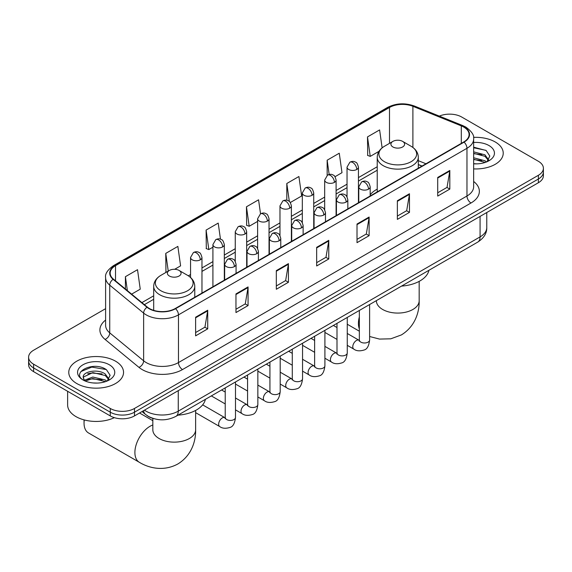 <?xml version="1.0" encoding="UTF-8"?>
<svg xmlns="http://www.w3.org/2000/svg" width="572" height="572" viewBox="0 0 572 572"><rect width="100%" height="100%" fill="white"/><g stroke="black" fill="none" stroke-linecap="round" stroke-linejoin="round"><path stroke-width="0.86" d="M377.227 189.132A30.244 17.46 0 0 0 370.184 194.787M421.929 166.102L418.311 164.636M153.761 418.654A17.117 9.881 180 0 1 146.847 415.415M105.605 308.665L33.612 350.228A17.117 9.881 0 0 0 28.6 357.214L28.6 364.671A17.117 9.881 0 0 0 33.612 371.657L110.274 415.916A17.117 9.881 0 0 0 134.484 415.916L538.388 182.733A17.117 9.881 0 0 0 543.4 175.74L543.4 172.015A17.117 9.881 0 0 1 538.388 179A17.117 9.881 0 0 0 543.4 172.015L543.4 168.29A17.117 9.881 0 0 0 538.388 161.297L461.726 117.038A17.117 9.881 0 0 0 439.346 116.116M28.6 357.214A17.117 9.881 0 0 0 33.612 364.2L110.274 408.465A17.117 9.881 0 0 0 134.484 408.465L134.484 412.19L538.388 179L134.484 412.19A17.117 9.881 0 0 1 110.274 412.19A17.117 9.881 0 0 0 134.484 412.19L134.484 415.916M33.612 364.2L33.612 367.932L110.274 412.19L33.612 367.932A17.117 9.881 0 0 1 28.6 360.939A17.117 9.881 0 0 0 33.612 367.932L33.612 371.657M495.209 141.963A27.392 15.816 0 0 0 473.544 137.387A27.392 15.816 0 0 1 495.209 141.963A27.392 15.816 0 0 1 503.231 153.146A27.392 15.816 0 0 0 495.209 141.963M115.523 361.175A27.392 15.816 0 0 0 85.671 357.743A27.392 15.816 0 0 0 68.769 372.358A27.392 15.816 0 0 0 76.791 383.54A27.392 15.816 0 0 0 106.635 386.965A27.392 15.816 0 0 0 123.545 372.358A27.392 15.816 0 0 0 115.523 361.175A27.392 15.816 0 0 0 85.671 357.743A27.392 15.816 0 0 0 68.769 372.358A27.392 15.816 0 0 0 76.791 383.54A27.392 15.816 0 0 0 106.635 386.965A27.392 15.816 0 0 0 123.545 372.358A27.392 15.816 0 0 0 115.523 361.175M463.742 127.055A18.261 10.539 180 0 1 469.09 134.506A18.261 10.539 180 0 1 463.742 141.963L175.239 308.522A18.261 10.539 180 0 1 147.369 307.121L113.47 279.165A18.261 10.539 180 0 1 110.167 273.123A18.261 10.539 180 0 1 115.515 265.665L389.503 107.479A18.261 10.539 180 0 1 412.891 106.299L461.304 125.869A18.261 10.539 180 0 1 463.742 127.055M464.064 126.87A18.719 10.804 0 0 0 461.561 125.654L413.148 106.085A18.719 10.804 0 0 0 389.182 107.293L115.194 265.479A18.719 10.804 0 0 0 113.099 279.315L146.997 307.271A18.719 10.804 0 0 0 175.561 308.708L464.064 142.149A18.719 10.804 0 0 0 464.064 126.87M195.617 317.217L195.617 335.85L207.722 328.864L207.722 310.224L195.617 317.217M195.617 332.546L204.94 327.163L207.672 310.846A4.562 2.638 -120 0 0 207.722 310.224M204.862 327.213L207.722 328.864M235.964 293.922L235.964 312.555L248.069 305.57L248.069 286.93L235.964 293.922M235.964 309.252L245.288 303.868L248.019 287.552A4.562 2.638 -120 0 0 248.069 286.93M245.209 303.918L248.069 305.57M276.319 270.627L276.319 289.26L288.424 282.275L288.424 263.635L276.319 270.627M276.319 285.957L285.642 280.573L288.374 264.257A4.562 2.638 -120 0 0 288.424 263.635M285.557 280.616L288.424 282.275M437.716 177.442L437.716 196.082L449.821 189.089L449.821 170.456L437.716 177.442M437.716 192.771L447.039 187.387L449.771 171.071A4.562 2.638 -120 0 0 449.821 170.456M446.954 187.437L449.821 189.089M397.361 200.736L397.361 219.376L409.466 212.384L409.466 193.751L397.361 200.736M397.361 216.066L406.685 210.682L409.423 194.366A4.562 2.638 -120 0 0 409.466 193.751M406.606 210.732L409.466 212.384M357.014 224.031L357.014 242.671L369.119 235.678L369.119 217.045L357.014 224.031M357.014 239.361L366.337 233.984L369.069 217.66A4.562 2.638 -120 0 0 369.119 217.045M366.259 234.027L369.119 235.678M316.666 247.326L316.666 265.966L328.771 258.98L328.771 240.34L316.666 247.326M316.666 262.662L325.99 257.278L328.721 240.962A4.562 2.638 -120 0 0 328.771 240.34M325.904 257.321L328.771 258.98M473.652 168.904A27.392 15.816 0 0 0 503.231 153.146A27.392 15.816 0 0 1 473.652 168.904M134.484 408.465L538.388 175.275A17.117 9.881 0 0 0 543.4 168.29M174.674 269.29L180.595 265.873L177.863 246.396L165.758 253.389L165.951 271.907M131.631 294.137L140.247 289.167L137.516 269.691L125.411 276.684L125.411 289.01M290.311 202.531L301.644 195.982L298.913 176.512L286.808 183.498L286.808 200.272M335.013 176.719L341.992 172.687L339.26 153.217L327.155 160.203L327.155 175.347M382.125 147.855L379.608 129.923L367.503 136.908L367.703 155.434M220.47 239.182L218.211 223.101L206.106 230.087L206.306 248.613M260.525 213.792L258.565 199.807L246.46 206.792L246.654 225.318M246.46 206.792L249.192 226.269L257.615 221.4M249.192 226.269L246.46 225.246M286.808 183.498L289.332 201.48M327.155 160.203L329.157 174.474M367.503 136.908L370.241 156.378L378.993 151.33M370.241 156.378L367.503 155.362M206.106 230.087L208.837 249.564L212.913 247.211M208.837 249.564L206.106 248.541M166.495 272.108L165.758 271.836M165.758 253.389L168.247 271.099M125.411 276.684L127.363 290.626M473.652 163.692L477.055 163.864M473.652 157.772L484.963 160.753L486.472 161.962M473.652 159.252L485.235 162.419M473.652 151.852L484.963 154.833L488.667 159.953M473.652 153.332L484.963 156.313L488.374 160.339M473.652 163.814A18.604 10.739 0 0 0 488.996 160.739A18.604 10.739 0 0 0 488.996 145.553A18.604 10.739 0 0 0 473.652 142.478M486.915 161.776L489.825 156.056L486.143 150.5L473.652 147.176M473.652 147.755L485.885 150.329M473.652 153.668L481.767 154.683M473.652 159.588L481.767 160.603M392.928 146.968A6.85 3.954 0 0 0 402.609 146.968A6.85 3.954 0 0 0 402.609 141.377L411.111 146.289A18.869 10.897 0 0 1 411.111 161.697A18.869 10.897 0 0 1 384.427 161.697A18.869 10.897 0 0 1 384.427 146.289C379.779 149.049 377.377 152.717 377.227 157.286A20.542 11.862 0 0 0 383.24 165.673A20.542 11.862 0 0 0 405.627 168.247A20.542 11.862 0 0 0 418.311 157.286C418.161 152.717 415.758 149.049 411.111 146.289L402.609 141.377A6.85 3.954 0 0 0 392.928 141.377A6.85 3.954 0 0 0 392.928 146.968M401.537 286.1A31.381 18.118 0 0 0 428.928 270.284M84.284 419.948A21.4 12.355 120 0 0 84.048 423.144A21.4 12.355 120 0 0 88.481 432.94L139.325 462.29A21.4 12.355 -60 0 1 136.043 445.145A21.4 12.355 -60 0 1 150.021 426.29A21.4 12.355 -60 0 1 152.831 424.967M169.391 276.026A6.85 3.954 0 0 0 179.072 276.026A6.85 3.954 0 0 0 179.072 270.434L187.573 275.346A18.869 10.897 0 0 1 187.573 290.755A18.869 10.897 0 0 1 160.889 290.755A18.869 10.897 0 0 1 160.889 275.346C156.242 278.106 153.839 281.774 153.689 286.343A20.542 11.862 0 0 0 159.71 294.73A20.542 11.862 0 0 0 182.096 297.304A20.542 11.862 0 0 0 194.773 286.343C194.623 281.774 192.221 278.106 187.573 275.346L179.072 270.434A6.85 3.954 0 0 0 169.391 270.434A6.85 3.954 0 0 0 169.391 276.026M178.006 415.158A31.381 18.118 0 0 0 205.391 399.342M67.625 391.291L67.625 404.969A28.528 16.474 0 0 0 75.983 416.616A28.528 16.474 0 0 0 114.35 417.66M93.064 382.947L97.362 383.076M84.513 380.216L92.821 377.048L105.277 379.965L106.778 381.174M85.278 381.016L92.821 378.528L105.541 381.631M84.642 380.795L83.312 377.67A12.899 7.443 0 0 0 85.392 381.116M108.98 379.164L105.277 374.045C97.533 368.268 81.61 371.836 83.312 377.67L83.262 377.098M83.34 377.849L83.698 376.891L92.821 372.608L105.277 375.525L108.687 379.551M107.221 380.988L110.139 375.268L106.449 369.712C93.4 360.331 70.206 372.694 83.598 380.273L84.263 380.68M109.309 364.764A18.604 10.739 0 0 0 83.004 364.764A18.604 10.739 0 0 0 83.004 379.951A18.604 10.739 0 0 0 109.309 379.951A18.604 10.739 0 0 0 109.309 364.764M80.881 371.578L91.806 367.095L106.199 369.541M87.702 373.759L91.806 373.016L102.081 373.895M87.702 379.672L91.806 378.929L102.081 379.808M144.451 410.167A22.823 13.177 0 0 0 145.989 411.146A22.823 13.177 0 0 0 178.264 411.146L480.08 236.894A22.823 13.177 0 0 0 486.765 227.577C486.936 233.24 483.919 238.088 477.72 242.12L175.904 416.366A11.411 6.592 60 0 0 178.264 411.146L178.264 390.64M480.08 216.395L480.08 236.894A11.411 6.592 60 0 1 477.72 242.12M143.529 410.696A11.411 7.636 129.5 0 0 145.517 414.407L142.049 411.554M538.388 182.733L538.388 175.275M110.274 415.916L110.274 408.465M473.652 181.467A28.528 16.474 180 0 1 470.999 202.996L182.504 369.562A5.706 3.296 60 0 1 178.471 362.569L466.966 196.01A22.823 13.177 0 0 0 473.652 186.694L473.652 138.982A22.823 13.177 180 0 1 466.966 148.298A5.706 3.296 -120 0 0 464.064 142.149M182.504 369.562A28.528 16.474 180 0 1 142.156 369.562A28.528 16.474 180 0 1 138.96 367.36L105.055 339.41A28.528 16.474 180 0 1 105.605 320.077M146.189 362.569A22.823 13.177 0 0 0 178.471 362.569L178.471 314.865A22.823 13.177 180 0 1 143.629 313.106L109.731 285.149A22.823 13.177 180 0 1 105.605 277.592L105.605 325.304A22.823 13.177 0 0 0 109.731 332.861L143.629 360.81A22.823 13.177 0 0 0 146.189 362.569M473.652 138.982C474.417 135.414 471.793 131.438 465.787 127.048L462.784 125.597A5.706 2.674 112 0 0 461.561 125.654M462.784 125.597L414.371 106.02C404.919 102.681 395.946 103.16 387.458 107.479A5.706 3.296 60 0 1 389.182 107.293M115.194 265.479A5.706 3.296 -120 0 0 113.47 265.665C107.55 269.92 104.926 273.895 105.605 277.592M113.099 279.315A5.706 3.818 129.5 0 0 109.731 285.149L109.731 332.861A5.706 3.818 -50.5 0 1 105.055 339.41M414.371 106.02A5.706 2.674 112 0 0 413.148 106.085M146.997 307.271A5.706 3.818 129.5 0 0 143.629 313.106L143.629 360.81A5.706 3.818 -50.5 0 1 138.96 367.36M175.561 308.708A5.706 3.296 60 0 1 178.471 314.865L466.966 148.298L466.966 196.01A5.706 3.296 60 0 0 470.999 202.996M115.515 265.665L115.515 280.852M461.304 125.869L461.304 143.372M412.891 106.299L412.891 147.454M425.968 163.771L418.311 160.675M389.503 107.479L389.503 143.357M377.227 166.752L358.444 177.599M347.032 184.184L336.093 190.505M324.682 197.09L313.735 203.41M302.323 209.995L291.384 216.316M279.973 222.901L269.033 229.222M257.615 235.807L246.675 242.128M235.264 248.713L224.324 255.033M212.913 261.618L201.966 267.939M190.555 274.524L188.331 275.804M153.689 295.81L141.906 302.609M316.666 247.919L328.721 240.962M357.014 224.624L369.069 217.66M397.361 201.33L409.423 194.366M437.716 178.035L449.771 171.071M276.319 271.214L288.374 264.257M235.964 294.508L248.019 287.552M195.617 317.803L207.672 310.846M419.169 281.367L419.169 300.722A21.4 12.355 180 0 1 412.898 309.459A21.4 12.355 180 0 1 382.639 309.459A21.4 12.355 180 0 1 376.369 300.722L376.419 301.558M359.345 328.9A21.4 12.355 -60 0 1 359.345 316.917M195.631 410.424L195.631 429.779A21.4 12.355 180 0 1 189.361 438.517A21.4 12.355 180 0 1 159.102 438.517A21.4 12.355 180 0 1 152.831 429.779L152.881 430.616M368.518 189.16A5.706 3.296 0 0 0 370.184 186.829C369.283 183.533 368.382 181.91 367.481 181.975C365.823 180.809 363.878 180.781 361.626 181.889A5.706 3.296 60 0 1 364.478 182.168A5.706 3.296 -120 0 1 368.518 189.16A5.706 3.296 0 0 1 360.446 189.16A5.706 3.296 0 0 1 358.773 186.829L361.626 181.889M347.261 345.331L353.839 349.127A5.134 2.967 -60 0 1 353.053 345.016A5.134 2.967 -60 0 1 356.413 340.49A5.134 2.967 -60 0 1 356.635 340.369A5.134 2.967 -60 0 1 358.98 340.233L347.261 333.469M359.638 340.755L359.18 341.134L359.345 340.025A5.134 2.967 -0 0 0 360.846 342.12A5.134 2.967 -0 0 0 367.875 342.249A5.134 2.967 -0 0 0 369.612 340.025C368.911 345.988 367.067 349.32 364.078 350.014C359.781 351.322 356.37 351.029 353.839 349.127M346.16 202.066A5.706 3.296 0 0 0 347.833 199.735C346.925 196.439 346.024 194.816 345.123 194.88C343.472 193.715 341.52 193.686 339.275 194.795A5.706 3.296 60 0 1 342.127 195.073A5.706 3.296 -120 0 1 346.16 202.066A5.706 3.296 0 0 1 338.088 202.066A5.706 3.296 0 0 1 336.422 199.735L339.275 194.795M324.91 358.236L331.488 362.033A5.134 2.967 -60 0 1 330.702 357.922A5.134 2.967 -60 0 1 334.055 353.396A5.134 2.967 -60 0 1 334.284 353.274A5.134 2.967 -60 0 1 336.622 353.138L324.91 346.375M337.287 353.66L336.822 354.039L336.994 352.931A5.134 2.967 -0 0 0 338.495 355.026A5.134 2.967 -0 0 0 345.524 355.155A5.134 2.967 -0 0 0 347.261 352.931C346.56 358.894 344.709 362.226 341.72 362.92C337.43 364.228 334.019 363.935 331.488 362.033M323.809 214.972A5.706 3.296 0 0 0 325.482 212.641C324.574 209.345 323.673 207.722 322.772 207.786C321.121 206.621 319.169 206.592 316.917 207.7A5.706 3.296 60 0 1 319.769 207.979A5.706 3.296 -120 0 1 323.809 214.972A5.706 3.296 0 0 1 315.737 214.972A5.706 3.296 0 0 1 314.064 212.641L316.917 207.7M302.552 371.142L309.137 374.939A5.134 2.967 -60 0 1 308.351 370.828A5.134 2.967 -60 0 1 311.704 366.302A5.134 2.967 -60 0 1 311.933 366.18A5.134 2.967 -60 0 1 314.271 366.044L302.552 359.28M314.929 366.566L314.471 366.945L314.636 365.837A5.134 2.967 -0 0 0 316.144 367.932A5.134 2.967 -0 0 0 323.166 368.061A5.134 2.967 -0 0 0 324.91 365.837C324.202 371.8 322.358 375.132 319.369 375.825C315.079 377.134 311.661 376.841 309.137 374.939M301.451 227.878A5.706 3.296 0 0 0 303.124 225.547C302.223 222.251 301.315 220.628 300.414 220.692C298.763 219.526 296.811 219.498 294.566 220.606A5.706 3.296 60 0 1 297.419 220.885A5.706 3.296 -120 0 1 301.451 227.878A5.706 3.296 0 0 1 293.386 227.878A5.706 3.296 0 0 1 291.713 225.547L294.566 220.606M280.201 384.048L286.779 387.845A5.134 2.967 -60 0 1 285.993 383.733A5.134 2.967 -60 0 1 289.346 379.207A5.134 2.967 -60 0 1 289.575 379.086A5.134 2.967 -60 0 1 291.92 378.95L280.201 372.186M292.578 379.472L292.12 379.851L292.285 378.743A5.134 2.967 -0 0 0 293.786 380.838A5.134 2.967 -0 0 0 300.815 380.966A5.134 2.967 -0 0 0 302.552 378.743C301.852 384.706 300.007 388.038 297.011 388.731C292.721 390.04 289.31 389.747 286.779 387.845M279.1 240.783A5.706 3.296 0 0 0 280.773 238.452C279.865 235.156 278.964 233.533 278.063 233.598C276.412 232.432 274.46 232.404 272.215 233.512A5.706 3.296 60 0 1 275.068 233.791A5.706 3.296 -120 0 1 279.1 240.783A5.706 3.296 0 0 1 271.028 240.783A5.706 3.296 0 0 1 269.362 238.452L272.215 233.512M257.85 396.954L264.428 400.75A5.134 2.967 -60 0 1 263.642 396.639A5.134 2.967 -60 0 1 266.995 392.113A5.134 2.967 -60 0 1 267.224 391.992A5.134 2.967 -60 0 1 269.562 391.856L257.85 385.092M270.227 392.378L269.762 392.757L269.927 391.648A5.134 2.967 -0 0 0 271.435 393.743A5.134 2.967 -0 0 0 278.464 393.872A5.134 2.967 -0 0 0 280.201 391.648C279.493 397.611 277.649 400.943 274.66 401.637C270.37 402.945 266.96 402.652 264.428 400.75M256.749 253.689A5.706 3.296 0 0 0 258.415 251.358C257.514 248.062 256.613 246.439 255.713 246.503C254.054 245.338 252.109 245.309 249.857 246.418A5.706 3.296 60 0 1 252.71 246.696A5.706 3.296 -120 0 1 256.749 253.689A5.706 3.296 0 0 1 248.677 253.689A5.706 3.296 0 0 1 247.004 251.358L249.857 246.418M235.492 409.859L242.07 413.656A5.134 2.967 -60 0 1 241.284 409.545A5.134 2.967 -60 0 1 244.644 405.019A5.134 2.967 -60 0 1 244.873 404.897A5.134 2.967 -60 0 1 247.211 404.762L235.492 397.998M247.869 405.283L247.411 405.662L247.576 404.554A5.134 2.967 -0 0 0 249.077 406.649A5.134 2.967 -0 0 0 256.106 406.778A5.134 2.967 -0 0 0 257.85 404.554C257.143 410.517 255.298 413.849 252.309 414.543C248.012 415.851 244.602 415.558 242.07 413.656M234.391 266.595A5.706 3.296 0 0 0 236.064 264.264C235.163 260.968 234.255 259.345 233.355 259.409C231.703 258.244 229.751 258.215 227.506 259.323A5.706 3.296 60 0 1 230.359 259.602A5.706 3.296 -120 0 1 234.391 266.595A5.706 3.296 0 0 1 226.326 266.595A5.706 3.296 0 0 1 224.653 264.264L227.506 259.323M195.631 412.655L219.72 426.562A5.134 2.967 -60 0 1 218.933 422.451A5.134 2.967 -60 0 1 222.286 417.925A5.134 2.967 -60 0 1 222.515 417.803A5.134 2.967 -60 0 1 224.853 417.667L202.652 404.854M225.518 418.189L225.061 418.568L225.225 417.46A5.134 2.967 -0 0 0 226.727 419.555A5.134 2.967 -0 0 0 233.755 419.684A5.134 2.967 -0 0 0 235.492 417.46C234.792 423.423 232.94 426.755 229.951 427.448C225.661 428.757 222.251 428.464 219.72 426.562M356.771 169.476A5.706 3.296 0 0 0 358.444 167.146C357.543 163.842 356.635 162.226 355.734 162.291C354.082 161.125 352.13 161.097 349.885 162.205A5.706 3.296 60 0 1 352.738 162.484A5.706 3.296 -120 0 1 356.771 169.476A5.706 3.296 0 0 1 348.705 169.476A5.706 3.296 0 0 1 347.032 167.146L349.885 162.205M334.42 182.382A5.706 3.296 0 0 0 336.093 180.051C335.185 176.748 334.284 175.132 333.383 175.196C331.731 174.031 329.779 174.002 327.534 175.111A5.706 3.296 60 0 1 330.387 175.389A5.706 3.296 -120 0 1 334.42 182.382A5.706 3.296 0 0 1 326.347 182.382A5.706 3.296 0 0 1 324.682 180.051L327.534 175.111M312.069 195.288A5.706 3.296 0 0 0 313.735 192.957C312.834 189.654 311.933 188.038 311.032 188.102C309.373 186.937 307.429 186.908 305.176 188.016A5.706 3.296 60 0 1 308.029 188.295A5.706 3.296 -120 0 1 312.069 195.288A5.706 3.296 0 0 1 303.997 195.288A5.706 3.296 0 0 1 302.323 192.957L305.176 188.016M289.711 208.194A5.706 3.296 0 0 0 291.384 205.863C290.476 202.559 289.575 200.944 288.674 201.008C287.022 199.843 285.07 199.814 282.825 200.922A5.706 3.296 60 0 1 285.678 201.201A5.706 3.296 -120 0 1 289.711 208.194A5.706 3.296 0 0 1 281.646 208.194A5.706 3.296 0 0 1 279.973 205.863L282.825 200.922M267.36 221.099A5.706 3.296 0 0 0 269.033 218.769C268.125 215.465 267.224 213.849 266.323 213.914C264.672 212.748 262.72 212.72 260.467 213.828A5.706 3.296 60 0 1 263.32 214.107A5.706 3.296 -120 0 1 267.36 221.099A5.706 3.296 0 0 1 259.288 221.099A5.706 3.296 0 0 1 257.615 218.769L260.467 213.828M245.002 234.005A5.706 3.296 0 0 0 246.675 231.674C245.774 228.371 244.866 226.755 243.965 226.819C242.313 225.654 240.369 225.625 238.116 226.734A5.706 3.296 60 0 1 240.969 227.012A5.706 3.296 -120 0 1 245.002 234.005A5.706 3.296 0 0 1 236.937 234.005A5.706 3.296 0 0 1 235.264 231.674L238.116 226.734M222.651 246.911A5.706 3.296 0 0 0 224.324 244.58C223.416 241.277 222.515 239.661 221.614 239.725C219.963 238.56 218.011 238.531 215.766 239.639A5.706 3.296 60 0 1 218.618 239.918A5.706 3.296 -120 0 1 222.651 246.911A5.706 3.296 0 0 1 214.579 246.911A5.706 3.296 0 0 1 212.913 244.58L215.766 239.639M200.3 259.817A5.706 3.296 0 0 0 201.966 257.486C201.065 254.182 200.164 252.567 199.263 252.631C197.612 251.465 195.66 251.437 193.407 252.545A5.706 3.296 60 0 1 196.26 252.824A5.706 3.296 -120 0 1 200.3 259.817A5.706 3.296 0 0 1 192.228 259.817A5.706 3.296 0 0 1 190.555 257.486L193.407 252.545M175.904 416.366C166.717 420.985 157.536 420.985 148.348 416.366L145.517 414.407M486.765 227.577L486.765 212.534M387.458 107.479L113.47 265.665M377.227 170.227L358.444 181.067M347.032 187.659L336.093 193.972M324.682 200.565L313.735 206.878M302.323 213.47L291.384 219.784M279.973 226.376L269.033 232.69M257.615 239.282L246.675 245.595M235.264 252.188L224.324 258.501M212.913 265.093L201.966 271.407M153.689 299.285L144.387 304.654M422.057 166.03L418.311 164.514M419.169 300.722C419.455 311.468 415.465 326.305 401.38 334.927L390.783 338.817L379.479 339.074L369.612 336.5M359.345 331.202L347.261 324.231M418.311 168.189L418.311 157.286M377.227 191.913L377.227 157.286M392.928 141.377L384.427 146.289M195.631 429.779C195.917 440.526 191.927 455.362 177.842 463.985C163.335 471.871 148.484 467.917 139.325 462.29M84.048 419.884L84.048 423.144M194.773 297.247L194.773 286.343M153.689 310.36L153.689 286.343M169.391 270.434L160.889 275.346M152.831 420.67L139.547 412.998M152.831 418.397L152.831 429.779M369.612 304.533L369.612 340.025M370.184 195.974L370.184 186.829M336.994 339.403L324.91 332.425M359.345 310.46L359.345 340.025M358.773 202.567L358.773 186.829M336.994 327.541L333.376 325.454M347.261 317.439L347.261 352.931M347.833 208.88L347.833 199.735M314.636 352.309L302.552 345.331M336.994 323.366L336.994 352.931M336.422 215.472L336.422 199.735M314.636 340.447L311.018 338.359M324.91 330.344L324.91 365.837M325.482 221.786L325.482 212.641M292.285 365.215L280.201 358.236M314.636 336.272L314.636 365.837M314.064 228.378L314.064 212.641M292.285 353.353L288.667 351.265M302.552 343.25L302.552 378.743M303.124 234.692L303.124 225.547M269.927 378.121L257.85 371.142M292.285 349.177L292.285 378.743M291.713 241.284L291.713 225.547M269.927 366.259L266.316 364.171M280.201 356.156L280.201 391.648M280.773 247.597L280.773 238.452M247.576 391.026L235.492 384.048M269.927 362.083L269.927 391.648M269.362 254.19L269.362 238.452M247.576 379.164L243.958 377.077M257.85 369.062L257.85 404.554M258.415 260.503L258.415 251.358M225.225 403.932L211.333 395.91M247.576 374.989L247.576 404.554M247.004 267.095L247.004 251.358M225.225 392.07L221.607 389.982M235.492 381.967L235.492 417.46M236.064 273.409L236.064 264.264M225.225 387.895L225.225 417.46M224.653 280.001L224.653 264.264M358.444 202.753L358.444 167.146M347.032 196.818L347.032 167.146M336.093 215.658L336.093 180.051M324.682 209.724L324.682 180.051M313.735 228.564L313.735 192.957M302.323 222.63L302.323 192.957M291.384 241.47L291.384 205.863M279.973 235.535L279.973 205.863M269.033 254.376L269.033 218.769M257.615 248.441L257.615 218.769M246.675 267.281L246.675 231.674M235.264 261.347L235.264 231.674M224.324 280.187L224.324 244.58M212.913 286.779L212.913 244.58M201.966 293.093L201.966 257.486M190.555 277.499L190.555 257.486"/></g></svg>

